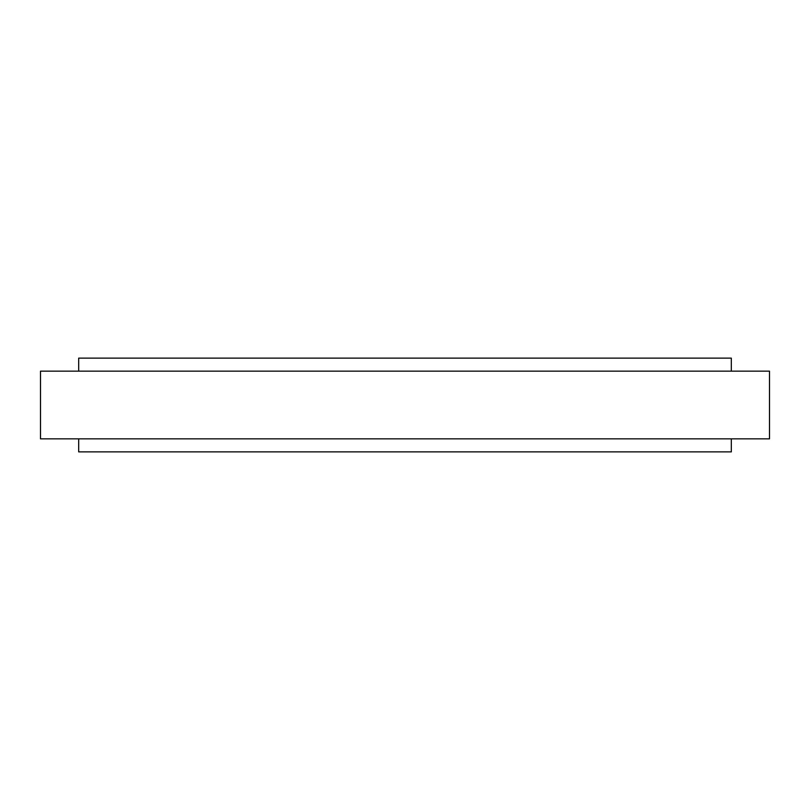<?xml version="1.0" encoding="UTF-8"?>
<svg xmlns="http://www.w3.org/2000/svg" width="810" height="810" viewBox="0 0 810 810"><rect width="100%" height="100%" fill="white"/><g stroke="black" fill="none" stroke-linecap="round" stroke-linejoin="round"><path stroke-width="1.21" d="M78.681 438.848L78.681 451.869L731.319 451.869L731.319 438.848M78.681 371.152L78.681 358.131L731.319 358.131L731.319 371.152M40.5 371.152L769.5 371.152L769.5 438.848L40.5 438.848L40.5 371.152"/></g></svg>
